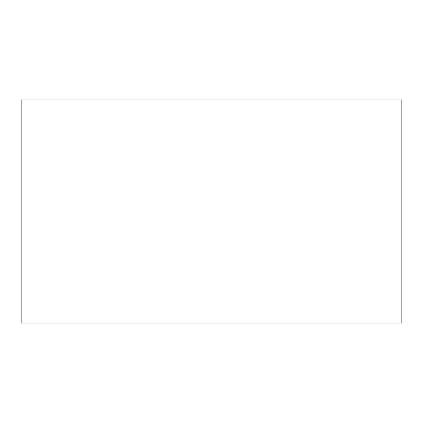 <?xml version="1.0" encoding="UTF-8"?>
<svg xmlns="http://www.w3.org/2000/svg" width="423" height="423" viewBox="0 0 423 423"><rect width="100%" height="100%" fill="white"/><g stroke="black" fill="none" stroke-linecap="round" stroke-linejoin="round"><path stroke-width="0.63" d="M21.15 99.955L21.15 323.045L401.85 323.045L401.85 99.955L21.15 99.955"/></g></svg>
